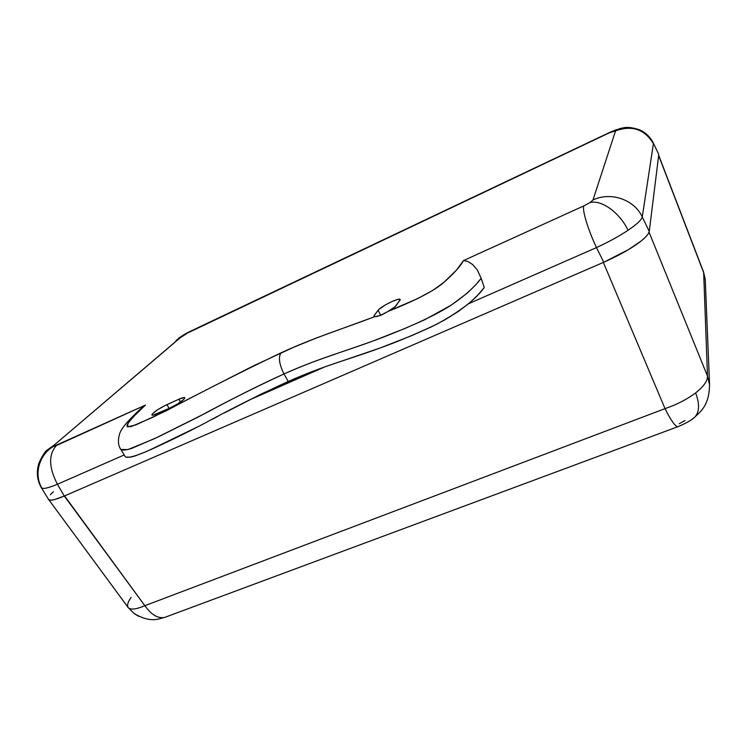 <?xml version="1.0" encoding="UTF-8"?>
<svg xmlns="http://www.w3.org/2000/svg" width="747" height="747" viewBox="0 0 747 747"><rect width="100%" height="100%" fill="white"/><g stroke="black" fill="none" stroke-linecap="round" stroke-linejoin="round"><path stroke-width="1.12" d="M658.695 155.292L703.553 271.983L705.28 279.677M128.26 607.628L134.171 613.558L128.288 607.666C126.794 605.602 127.746 602.175 131.145 597.376M703.553 271.983L705.243 279.303L709.557 384.854L707.493 376.086C707.661 380.914 703.693 386.526 695.588 392.922C703.693 386.526 707.661 380.914 707.493 376.086L649.068 232.214L707.493 376.086L709.51 384.388C709.482 406.312 699.425 412.344 694.803 417.134C691.348 420.29 685.671 423.493 677.772 426.742L677.772 426.742C675.083 426.266 670.834 420.234 665.026 408.646L603.361 262.421L665.026 408.646L144.862 605.696C137.028 609.01 131.743 609.869 129.007 608.291C131.743 609.869 137.028 609.01 144.862 605.696L64.559 495.915L603.361 262.421L64.298 496.027L144.862 605.696L665.026 408.646C676.931 404.547 687.119 399.309 695.588 392.922C699.734 403.688 699.519 411.709 694.943 416.994L692.646 418.824L694.943 416.994C699.519 411.709 699.734 403.688 695.588 392.922C687.119 399.309 676.931 404.547 665.026 408.646C670.759 420.085 674.98 426.117 677.688 426.733L678.453 426.481M679.219 423.717L685.083 420.542M705.243 279.303L703.665 272.646L707.493 376.086L703.665 272.646L658.658 155.581L703.562 272.02M144.862 605.696C151.305 614.79 157.916 618.703 164.704 617.414L164.48 617.47C157.748 618.6 151.211 614.678 144.862 605.696M134.171 613.558L138.484 616.228M183.79 399.384C180.457 402.334 175.769 405.248 169.709 408.123L177.786 403.782L183.79 399.384L184.789 398.02L184.201 397.516L178.878 399.225L165.012 405.528L157.15 410.056L152.229 414.043L151.902 415.052L153.163 415.145L169.709 408.123L157.57 413.577C154.265 415.033 152.369 415.519 151.884 415.033C152.911 412.577 157.916 409.104 166.908 404.622L169.111 408.394L166.908 404.622L178.878 399.225C182.277 397.721 184.238 397.217 184.752 397.721L183.79 399.384M138.625 410.635L145.413 405.098L53.27 446.538C39.021 454.802 33.606 474.644 42.009 488.239C44.176 488.949 49.311 487.623 57.426 484.271C48.779 467.557 48.406 454.662 56.314 445.585L53.27 446.538L54.148 445.119L183.613 334.889L609.449 132.77L620.131 128.521L613.922 130.94L615.547 130.893L592.969 199.991L589.999 202.577C601.382 199.477 619.739 212.587 628.05 230.272C636.827 224.315 641.57 219.87 642.271 216.947C634.287 199.505 610.682 191.456 592.969 199.991L589.999 202.577L583.799 205.911L463.485 260.582L456.361 270.237L443.765 282.497L432.765 290.378L417.648 298.585L388.188 311.35L395.182 306.606L400.243 299.827L399.608 299.202L397.357 299.519L391.802 301.611L385.321 304.953L378.869 309.454L374.238 315.337L373.836 316.336L374.592 316.737L317.036 337.737L293.412 347.364L252.906 366.114L152.351 417.508L131.042 426.621L127.242 426.714L127.037 425.398C127.522 423.614 129.829 420.561 133.946 416.238L145.413 405.098L56.314 445.585C48.406 454.662 48.779 467.557 57.426 484.271L64.298 496.027L54.391 499.603L51.029 500.21L48.219 499.388M176.105 340.464L188.767 332.21L609.449 132.77L615.547 130.893C631.971 124.945 644.586 129.194 653.41 143.657L642.271 216.947L649.255 231.411L648.144 233.998L645.389 237.257L641.066 241.057L628.432 249.638L603.744 262.253L64.298 496.027L603.744 262.253L596.479 247.574L468.565 303.74L596.479 247.574L603.744 262.253C616.322 256.688 626.854 251.02 635.333 245.24C643.811 239.47 648.452 234.866 649.255 231.411L658.751 154.825L649.255 231.411L642.271 216.947C641.57 219.87 636.827 224.315 628.05 230.272C618.927 236.323 608.403 242.093 596.479 247.574C608.403 242.093 618.927 236.323 628.05 230.272C619.739 212.587 601.382 199.477 589.999 202.577L583.799 205.911C582.025 209.898 588.038 229.861 596.479 247.574C588.038 229.861 582.025 209.898 583.799 205.911L463.485 260.582L467.706 261.413L463.485 260.582C460.572 266.156 453.999 273.467 443.765 282.497C431.71 293.095 405.416 304.543 388.188 311.35L380.176 315.523L374.592 316.737C341.612 329.259 315.29 337.093 280.975 352.845C243.307 370.932 205.061 390.242 166.236 410.775L135.767 424.959L127.392 426.836L128.11 423.204C132.238 417.844 138.008 411.812 145.413 405.098L140.212 409.113M609.982 132.312L609.449 132.77L610.28 132.387M658.658 154.209L653.317 143.05C650.376 137.14 645.894 132.77 639.88 129.95C626.938 125.543 623.278 128.148 619.795 128.587M50.366 494.757L53.326 491.75M324.684 366.917L248.807 400.233L324.684 366.917M41.346 487.698L48.91 499.986C50.824 500.854 55.95 499.538 64.298 496.027L57.426 484.271L124.17 454.96L57.426 484.271C49.311 487.623 44.176 488.949 42.009 488.239L41.393 487.772L42.009 488.239C33.606 474.644 39.021 454.802 53.27 446.538L54.148 445.119L181.614 336.477L176.339 340.221M609.627 132.462L190.7 331.117M642.271 216.947L653.41 143.657C644.586 129.194 631.971 124.945 615.547 130.893L592.969 199.991C610.682 191.456 634.287 199.505 642.271 216.947M41.402 487.791C37.107 480.368 36.239 472.244 38.816 463.42C42.318 455.567 45.362 450.917 47.929 449.479L54.148 445.119L47.659 449.759M481.152 278.323L484.261 287.52L481.152 278.323C474.672 287.016 464.41 296.139 450.366 305.682C430.702 318.334 397.983 331.659 376.862 339.577C340.371 353.107 322.237 357.066 283.991 373.939C254.54 387.562 226.332 401.718 199.356 416.424L158.597 436.743L131.78 448.387C125.944 450.17 122.312 450.534 120.883 449.489L127.933 449.582L154.554 438.648L205.322 413.315C234.175 397.731 260.404 384.602 283.991 373.939L288.183 381.474L283.991 373.939C279.229 364.368 278.22 357.337 280.975 352.845C278.22 357.337 279.229 364.368 283.991 373.939C314.431 360.213 337.681 353.676 372.8 341.08L404.977 328.456L424.716 319.753L451.3 305.075L467.239 293.123L475.69 284.887L481.152 278.323L477.277 269.9L481.152 278.323M138.074 411.205C126.112 422.802 121.985 427.854 119.772 433.335C117.69 440.244 118.054 445.623 120.883 449.489L125.132 456.566C126.887 458.518 134.591 456.594 148.223 450.768C168.402 441.608 186.871 432.616 203.632 423.81C230.562 409.123 258.742 395.014 288.183 381.474C326.047 364.9 344.264 361.025 380.036 348.027C396.918 341.986 415.696 334.114 436.369 324.403C459.835 311.658 475.802 299.37 484.261 287.52L477.66 295.27L469.116 303.282L458.331 311.462L445.1 319.707L432.083 326.532L411.569 335.692L380.036 348.027L324.553 366.964L301.639 375.75L261.385 393.94L224.53 412.867M218.329 416.126L212.027 419.44M199.019 426.201L147.514 451.085L135.104 455.941L130.8 457.108L125.785 457.117M477.277 269.9L472.449 264.373L467.706 261.413M180.494 402.007L178.878 399.225L180.494 402.007M375.545 316.719L373.873 316.439L374.238 315.337L374.985 316.747L374.238 315.337L378.085 310.304L380.727 315.299L378.085 310.304C380.727 306.401 399.561 297.175 400.205 299.482L396.302 305.42C395.079 306.961 392.371 308.941 388.188 311.35L382.09 314.683L376.833 316.541M677.772 426.742L164.704 617.414C159.569 618.264 151.361 623.922 133.872 613.324L128.279 607.656L49.031 500.032M183.669 334.833L178.766 338.148M616.667 129.539L609.935 132.312M184.164 334.535L189.551 331.64"/></g></svg>
